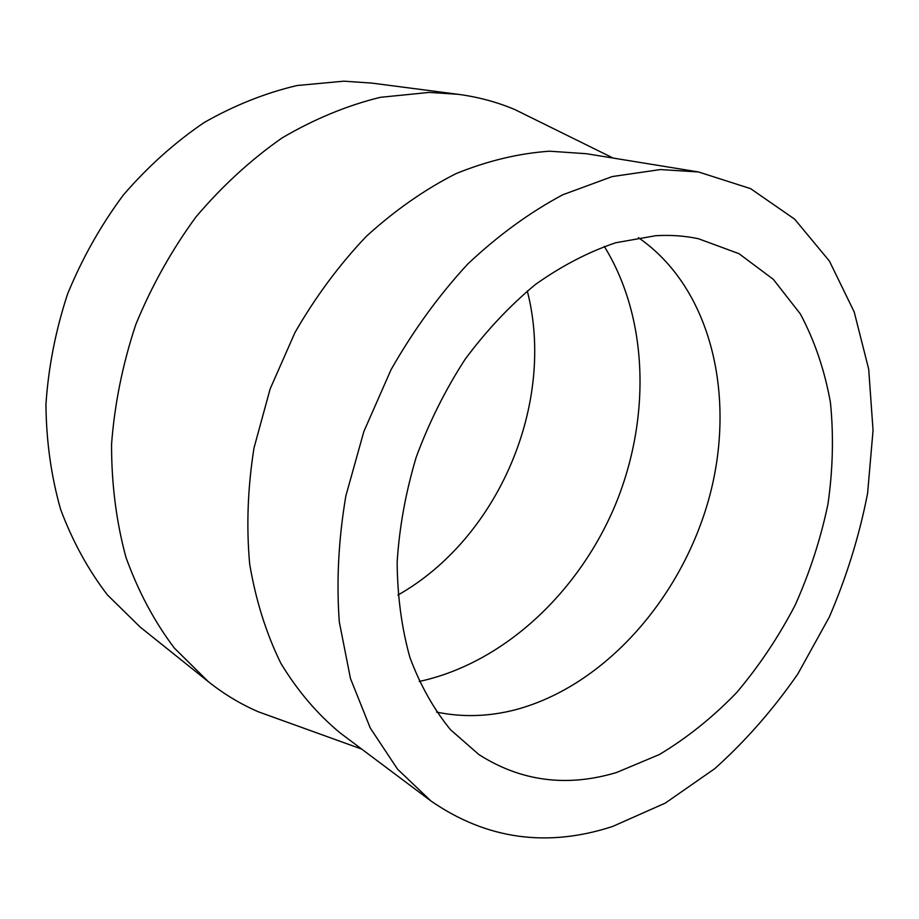 <?xml version="1.0" encoding="UTF-8"?>
<svg xmlns="http://www.w3.org/2000/svg" width="919" height="919" viewBox="0 0 919 919"><rect width="100%" height="100%" fill="white"/><g stroke="black" fill="none" stroke-linecap="round" stroke-linejoin="round"><path stroke-width="1.38" d="M397.904 595.064C498.592 538.166 556.121 402.97 527.288 290.955M419.202 681.45L424.831 680.186C507.219 659.968 579.648 590.412 615.466 504.588C650.847 418.604 648.711 318.411 604.3 246.407M436.536 712.076C462.556 717.452 488.965 716.659 515.754 709.675C604.932 685.827 681.944 597.775 709.284 497.34C736.521 397.031 711.628 288.049 638.383 237.653M616.511 772.523L659.394 754.522C687.079 737.911 712.857 717.245 736.716 692.524C759.163 665.942 778.646 636.81 795.165 605.127C809.788 572.434 820.713 538.787 827.939 504.198C832.924 469.517 833.751 435.606 830.431 402.476C824.665 370.288 814.648 340.777 800.357 313.953L773.304 279.33L738.968 253.667L698.36 238.71C684.689 235.827 670.456 234.839 655.626 235.723L615.741 242.742C588.551 251.909 561.808 265.798 535.501 284.419C509.919 305.602 486.427 330.587 465.037 359.386C445.29 389.955 429.012 422.556 416.215 457.18C405.693 492.354 399.34 527.345 397.157 562.141C397.399 596.178 401.66 627.964 409.92 657.51C420.293 685.264 433.837 709.353 450.551 729.766L478.879 754.556C520.97 781.403 566.851 787.388 616.511 772.523M698.474 171.956L586.368 153.714L549.539 151.198C518.764 153.335 487.587 160.814 456.008 173.634C424.681 189.521 394.791 210.428 366.359 236.321C339.295 264.798 315.493 296.871 294.976 332.54L270.129 388.967L254 447.978C247.693 487.828 246.258 526.541 249.681 564.094C255.804 600.325 266.177 633.363 280.8 663.219C297.526 690.801 317.25 713.994 339.984 732.811L430.873 800.931C486.427 839.3 547 847.823 612.582 826.48L665.356 803.057L714.775 768.652C745.631 740.944 773.327 709.353 797.876 673.88L829.306 617.051C846.583 576.937 859.345 535.731 867.582 493.434L873.05 430.379L868.696 369.151L854.199 311.943L829.443 261.122L794.659 219.17L750.582 188.636L698.474 171.956L660.451 169.555L612.226 176.563L562.807 194.759C529.803 212.358 498.144 235.413 467.84 263.948C438.891 295.298 413.297 330.553 391.046 369.691L363.867 431.505L345.854 495.938C338.514 539.338 336.331 581.313 339.295 621.887L350.449 678.44L370.254 727.997L397.513 769.146L430.873 800.931M538.132 121.055L514.87 109.579C497.007 102.043 478.11 96.954 458.144 94.312L429.242 92.417L380.248 97.334C346.945 105.524 314.229 119.068 282.087 137.93C250.83 159.757 222.088 186.12 195.885 217.033C171.669 250.14 151.624 285.993 135.771 324.602C122.664 364.131 114.588 404.004 111.555 444.233C111.475 483.922 116.276 521.613 125.937 557.293C138.183 591.239 154.289 621.474 174.277 647.998L208.268 681.611C224.018 694.155 240.801 704.253 258.607 711.892L283.006 720.703M458.144 94.312L371.552 83.066L343.821 81.182L297.044 85.524C265.373 92.968 234.379 105.329 204.064 122.595C174.656 142.583 147.718 166.753 123.272 195.104C100.722 225.488 82.17 258.434 67.604 293.954C55.634 330.346 48.42 367.152 45.95 404.36C46.26 441.154 51.165 476.214 60.665 509.54C72.59 541.325 88.167 569.791 107.42 594.926L140.125 627.022L208.268 681.611M361.73 749.1L258.607 711.892M613.18 158.079L514.87 109.579"/></g></svg>
